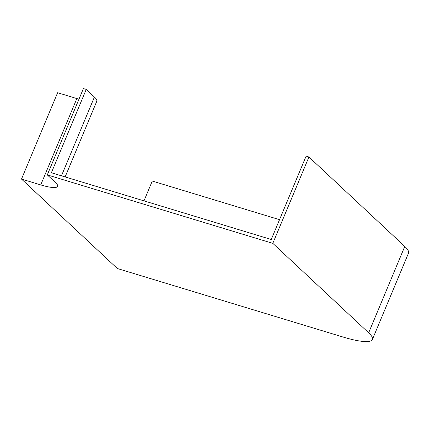 <?xml version="1.0" encoding="UTF-8"?>
<svg xmlns="http://www.w3.org/2000/svg" width="430" height="430" viewBox="0 0 430 430"><rect width="100%" height="100%" fill="white"/><g stroke="black" fill="none" stroke-linecap="round" stroke-linejoin="round"><path stroke-width="0.64" d="M21.5 179.073L117.347 268.519L342.855 336.975A52.675 10.229 -157.3 0 0 372.38 339.506L408.5 253.152A52.675 10.229 -157.3 0 0 404.775 246.444L308.928 156.998L306.112 156.144L271.244 239.499L51.374 172.758L86.242 89.402L83.42 88.548L47.3 174.897L55.475 182.524A30.1 5.848 22.7 0 1 57.604 186.357A30.1 5.848 22.7 0 1 40.732 184.911L21.5 179.073L57.62 92.724L76.852 98.561A30.1 5.848 22.7 0 0 78.975 99.18M143.98 200.869L152.268 181.051L279.532 219.682M372.38 339.506A52.675 10.229 -157.3 0 0 368.655 332.798L272.808 243.353L308.928 156.998M272.808 243.353L47.3 174.897M86.242 89.402L94.417 97.029A33.411 6.488 22.7 0 1 96.777 101.281L65.134 176.934M368.655 332.798L404.775 246.444M40.732 184.911L76.852 98.561M61.458 175.816L94.417 97.029"/></g></svg>
